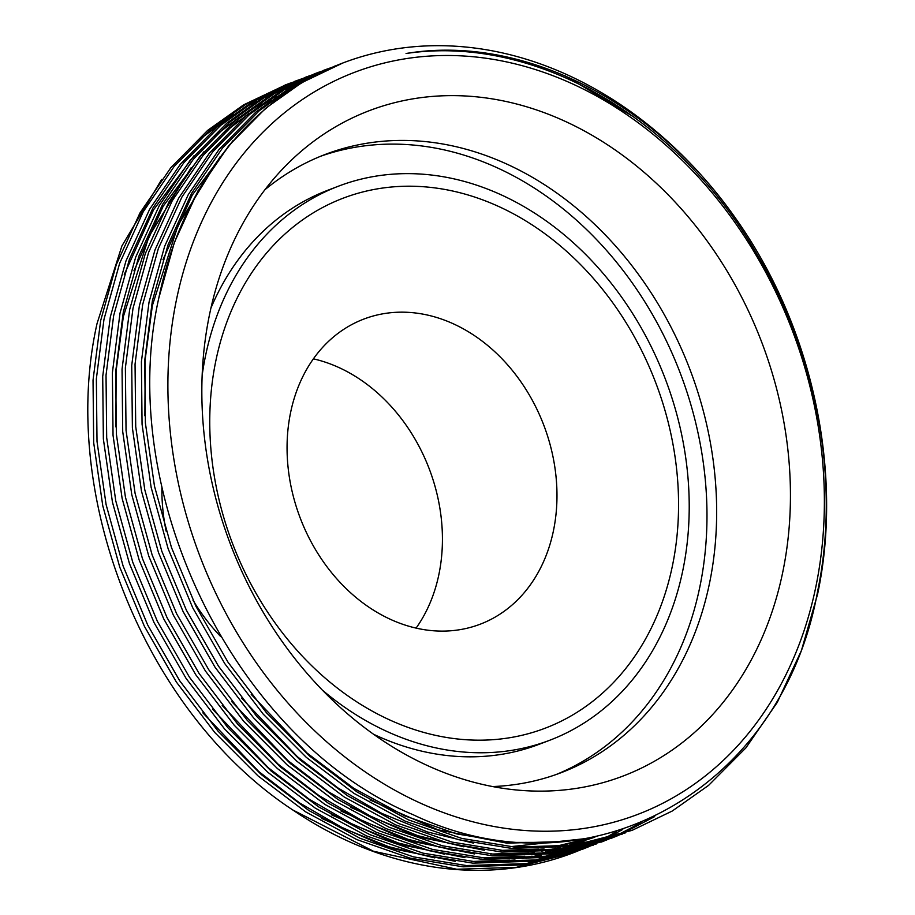 <?xml version="1.0" encoding="UTF-8"?>
<svg xmlns="http://www.w3.org/2000/svg" width="915" height="915" viewBox="0 0 915 915"><rect width="100%" height="100%" fill="white"/><g stroke="black" fill="none" stroke-linecap="round" stroke-linejoin="round"><path stroke-width="1.37" d="M220.675 636.554A176.172 140.613 -110.9 0 1 193.008 600.217M166.118 531.146A176.172 140.613 -110.9 0 1 161.886 486.837M313.399 358.84A163.282 130.33 -110.9 0 1 438.96 574.128A163.282 130.33 -110.9 0 1 416.096 628.113M290.535 412.825A163.282 130.33 -110.9 0 1 363.838 319.072A163.282 130.33 -110.9 0 1 506.487 363.598A163.282 130.33 -110.9 0 1 553.506 530.437A163.282 130.33 -110.9 0 1 480.203 624.202A163.282 130.33 -110.9 0 1 337.555 579.675A163.282 130.33 -110.9 0 1 290.535 412.825M215.791 361.048A283.593 226.36 -110.9 0 1 497.005 205.726A283.593 226.36 -110.9 0 1 672.525 565.333A283.593 226.36 -110.9 0 1 391.311 720.665A283.593 226.36 -110.9 0 1 215.791 361.048M202.158 375.31A296.494 236.653 -110.9 0 1 205.406 356.415A296.494 236.653 -110.9 0 1 338.504 186.168A296.494 236.653 -110.9 0 1 597.529 267.02A296.494 236.653 -110.9 0 1 682.91 569.976A296.494 236.653 -110.9 0 1 549.812 740.224A296.494 236.653 -110.9 0 1 322.137 689.91M549.812 740.224L539.164 744.284A296.494 236.653 -110.9 0 1 373.423 734.196M320.467 156.316A330.864 264.092 -110.9 0 1 606.748 250.664A330.864 264.092 -110.9 0 1 699.941 586.412A330.864 264.092 -110.9 0 1 556.229 774.49M264.915 189.737A330.864 264.092 -110.9 0 1 325.282 154.418A330.864 264.092 -110.9 0 1 614.342 244.637A330.864 264.092 -110.9 0 1 709.617 582.729A330.864 264.092 -110.9 0 1 561.089 772.706A330.864 264.092 -110.9 0 1 492.533 786.557M209.409 315.126A356.072 284.21 -110.9 0 1 283.25 168.303A356.072 284.21 -110.9 0 1 635.879 165.478A356.072 284.21 -110.9 0 1 782.863 571.612A356.072 284.21 -110.9 0 1 520.486 790.343A356.072 284.21 -110.9 0 1 209.409 315.126M815.928 586.401A397.133 316.979 -110.9 0 1 422.124 803.908A397.133 316.979 -110.9 0 1 176.343 300.337A397.133 316.979 -110.9 0 1 570.148 82.83A397.133 316.979 -110.9 0 1 815.928 586.401M735.992 218.879C653.55 100.444 521.241 34.13 406.066 53.505C533.822 34.358 677.294 116.514 756.957 254.198C817.816 356.507 840.176 482.514 817.736 590.678C781.97 790.903 587.419 898.004 413.008 814.659C236.127 741.047 114.97 494.969 158.707 298.462L174.365 242.475L197.995 190.846L228.864 145.577L265.705 108.233L301.641 82.727L342.77 63.021A410.023 327.273 -110.9 0 1 735.992 218.879C812.577 326.998 843.653 472.357 817.541 594.384L801.414 650.554L777.293 702.377L745.931 747.83L708.61 785.356L672.273 811.01L632.093 830.351L574.517 845.174L514.79 847.107L461.709 838.392L408.536 819.886L357.273 792.093L309.762 756.213L266.505 712.831L228.098 662.357L196.062 606.531L171.471 547.513L154.463 486.082L145.382 422.959L144.73 360.464L152.359 300.886L168.017 244.9L191.647 193.259L222.517 148.001L259.357 110.658L295.293 85.152L338.218 64.782M632.093 830.351L571.189 846.444L511.462 848.377L458.381 839.661L405.219 821.144L353.956 793.362L306.445 757.483L263.177 714.1L224.77 663.627L192.733 607.8L168.143 548.783L151.135 487.352L142.065 424.228L141.402 361.734L149.031 302.156L164.689 246.169L188.318 194.529L219.188 149.271L256.028 111.927L291.965 86.422L335.039 65.972M625.586 832.81L564.841 848.868L505.114 850.801L452.033 842.086L398.86 823.569L347.597 795.787L300.086 759.908L256.829 716.525L218.422 666.051L186.386 610.225L161.795 551.207L144.787 489.777L135.717 426.642L135.054 364.147L142.683 304.569L158.341 248.583L181.971 196.954L212.84 151.696L249.681 114.341L285.617 88.847L328.554 68.476M622.429 834.045L561.513 850.138L501.797 852.071L448.705 843.344L395.543 824.838L344.28 797.045L296.769 761.166L253.501 717.795L215.094 667.31L183.057 611.495L158.467 552.477L141.459 491.046L132.389 427.911L131.726 365.417L139.355 305.839L155.012 249.852L178.642 198.223L209.512 152.965L246.364 115.61L282.289 90.116L325.363 69.666M615.909 836.504L555.165 852.551L495.438 854.496L442.357 845.769L389.195 827.263L337.932 799.47L290.421 763.59L247.153 720.208L208.746 669.734L176.709 613.919L152.119 554.902L135.111 493.459L126.041 430.336L125.378 367.841L133.007 308.263L148.665 252.277L172.294 200.648L203.164 155.378L240.005 118.035L275.941 92.529L318.877 72.159M654.66 816.592L620.656 834.411M619.02 835.12L615.887 836.436M614.24 837.111L611.083 838.357M612.753 837.728L551.837 853.821L492.121 855.765L439.028 847.038L385.867 828.533L334.604 800.739L287.093 764.86L243.825 721.477L205.417 671.004L173.381 615.189L148.79 556.171L131.783 494.729L122.713 431.606L122.05 369.111L129.678 309.533L145.336 253.547L168.966 201.918L199.836 156.648L236.688 119.305L272.613 93.799L315.686 73.349M606.245 840.187L545.489 856.246L485.774 858.179L432.681 849.463L379.519 830.946L328.256 803.164L280.745 767.285L237.477 723.902L199.07 673.429L167.033 617.602L142.443 558.585L125.435 497.154L116.365 434.03L115.702 371.536L123.331 311.958L138.988 255.96L162.618 204.331L193.488 159.073L230.34 121.729L266.265 96.224L309.201 75.853M641.049 822.677L615.715 835.99M614.102 836.722L610.991 838.106M609.356 838.803L606.21 840.119M604.563 840.793L601.407 842.052M603.077 841.423L542.172 857.515L482.445 859.448L429.352 850.733L376.191 832.215L324.928 804.434L277.417 768.554L234.149 725.172L195.741 674.698L163.716 618.872L139.114 559.854L122.118 498.423L113.037 435.288L112.373 372.794L120.002 313.216L135.66 257.229L159.29 205.601L190.16 160.342L227.011 122.987L262.937 97.493L306.022 77.043M596.569 843.882L535.813 859.928L476.097 861.873L423.005 853.146L369.843 834.64L318.58 806.847L271.069 770.968L227.801 727.597L189.394 677.111L157.357 621.296L132.767 562.279L115.759 500.848L106.689 437.713L106.026 375.219L113.654 315.641L129.312 259.654L152.942 208.025L183.812 162.767L220.664 125.412L256.589 99.918L299.525 79.536M593.4 845.105L532.496 861.198L472.769 863.142L419.688 854.416L366.515 835.91L315.252 808.117L267.74 772.237L224.484 728.866L186.065 678.381L154.04 622.566L129.438 563.549L112.442 502.118L103.361 438.983L102.709 376.488L110.326 316.91L125.984 260.924L149.614 209.295L180.495 164.025L217.335 126.682L253.261 101.176L296.346 80.737M586.892 847.564L526.148 863.623L466.421 865.556L413.328 856.84L360.167 838.334L308.904 810.541L261.393 774.662L218.125 731.279L179.717 680.806L147.692 624.979L123.09 565.962L106.094 504.531L97.013 441.407L96.349 378.913L103.978 319.335L119.636 263.348L143.266 211.708L174.136 166.45L210.988 129.107L246.913 103.601L289.849 83.231M622.715 829.448L605.73 838.849M604.129 839.661L601.063 841.16M599.462 841.926L596.374 843.367M594.75 844.11L591.639 845.483M590.003 846.192L586.87 847.507M585.223 848.171L582.054 849.429M583.724 848.8L522.82 864.892L463.093 866.825L410.012 858.11L356.839 839.593L305.576 811.811L258.064 775.931L214.808 732.549L176.389 682.075L144.364 626.249L119.773 567.231L102.766 505.801L93.685 442.677L93.033 380.183L100.661 320.605L116.308 264.618L139.949 212.978L170.819 167.719L207.659 130.376L243.584 104.87L286.669 84.42M565.093 75.819L634.015 117.086M158.707 298.462A410.023 327.273 -110.9 0 1 342.77 63.021M323.704 70.306L326.895 69.14M328.576 68.545L331.79 67.436M314.028 73.989L317.219 72.823M318.9 72.228L322.114 71.13M323.807 70.558L327.044 69.517M304.352 77.684L307.543 76.517M309.224 75.922L312.438 74.813M314.131 74.252L317.368 73.211M319.072 72.685L322.332 71.702M294.676 81.366L297.867 80.2M299.548 79.605L302.762 78.507M304.455 77.947L307.692 76.906M309.396 76.368L312.667 75.396M314.383 74.904L317.665 73.989M285.011 85.061L288.202 83.894M289.872 83.299L293.086 82.19M294.779 81.629L298.016 80.589M299.72 80.062L302.991 79.09M304.706 78.587L307.989 77.684M309.716 77.215L313.033 76.368M616.63 831.358A410.023 327.273 -110.9 0 1 601.658 839.901M600.068 840.725A410.023 327.273 -110.9 0 1 597.038 842.28M595.436 843.081A410.023 327.273 -110.9 0 1 592.382 844.568M590.77 845.323A410.023 327.273 -110.9 0 1 587.682 846.752M586.069 847.484A410.023 327.273 -110.9 0 1 582.958 848.846M581.322 849.543A410.023 327.273 -110.9 0 1 578.188 850.836M576.542 851.499A410.023 327.273 -110.9 0 1 573.385 852.746M577.216 851.259L572.733 852.986A410.023 327.273 -110.9 0 1 292.766 809.958C144.89 712.968 58.274 496.056 97.036 323.59L121.912 245.941L161.646 179.466M297.055 85.507L292.251 86.982M289.609 87.84L284.222 89.67M281.18 90.768L274.775 93.227M270.989 94.771L262.479 98.5M257.035 101.085L243.276 108.347M232.948 114.501L198.715 140.052M574.048 852.494L516.472 867.317L456.745 869.25L373.48 851.247L292.766 809.958M210.919 308.115A296.494 236.653 -110.9 0 1 327.867 190.228L338.504 186.168M551.07 842.338L508.706 842.44L456.516 833.874L404.247 815.677L353.853 788.364L307.143 753.102L251.236 694.394M144.89 415.822L145.188 359.389L152.382 305.53L178.048 225.307L220.206 156.637M586.595 838.495L510.067 846.73M473.513 843.127L427.488 831.964L381.944 813.469L338.207 788.124L297.466 756.785L241.56 698.076M594.578 836.951L551.15 847.462M538.603 849.086L500.402 850.412M463.848 846.821L417.812 835.658L372.268 817.164L328.531 791.807L287.79 760.479L231.884 701.771M594.99 837.031L565.607 846.284M558.722 847.919L541.474 851.156M528.939 852.769L490.726 854.107M454.172 850.504L408.136 839.352L362.592 820.846L318.855 795.501L278.126 764.162L222.208 705.465M115.862 426.893L116.159 370.461L123.353 316.601L149.019 236.379L191.189 167.697M585.314 840.725L571.326 845.609M566.625 847.05L555.931 849.978M549.046 851.602L531.798 854.839M519.263 856.463L481.05 857.801M444.496 854.198L398.46 843.035L352.916 824.541L309.178 799.195L268.45 767.857L212.532 709.148M575.649 844.408L573.087 845.369M569.462 846.684L561.65 849.292M556.949 850.744L546.255 853.661M539.37 855.296L522.122 858.533M509.586 860.157L471.374 861.484M434.819 857.893L388.784 846.73L343.251 828.224L299.514 802.878L258.773 771.551L202.856 712.842M563.16 841.56L506.887 843.138L437.988 829.813L370.037 799.985M162.973 259.711L192.287 195.032L232.89 140.784M595.15 836.836L554.982 847.221M544.036 848.914L512.354 851.236M484.264 850.252L416.977 836.665L350.685 807.373M593.183 837.728L567.128 846.112M560.803 847.713L545.306 850.916M534.36 852.597L502.678 854.93M474.588 853.947L407.301 840.359L341.009 811.056M133.945 270.783L163.259 206.104L203.862 151.856M223.82 132.767L248.594 113.757M257.733 107.833L271.229 100.044M276.936 97.07L286.166 92.632M583.507 841.411L571.886 845.529M567.437 846.947L557.452 849.806M551.127 851.396L535.63 854.61M524.695 856.291L493.002 858.625M464.912 857.641L397.625 844.042L331.333 814.75M124.268 274.466L153.583 209.798L194.197 155.539M214.144 136.461L238.918 117.44M248.068 111.527L261.553 103.738M267.26 100.764L276.49 96.327M280.699 94.451L287.893 91.454M573.831 845.105L573.145 845.369M569.656 846.661L562.21 849.223M557.761 850.641L547.788 853.501M541.451 855.09L525.953 858.293M515.019 859.986L483.326 862.307M455.235 861.324L387.949 847.736L321.668 818.433"/></g></svg>
